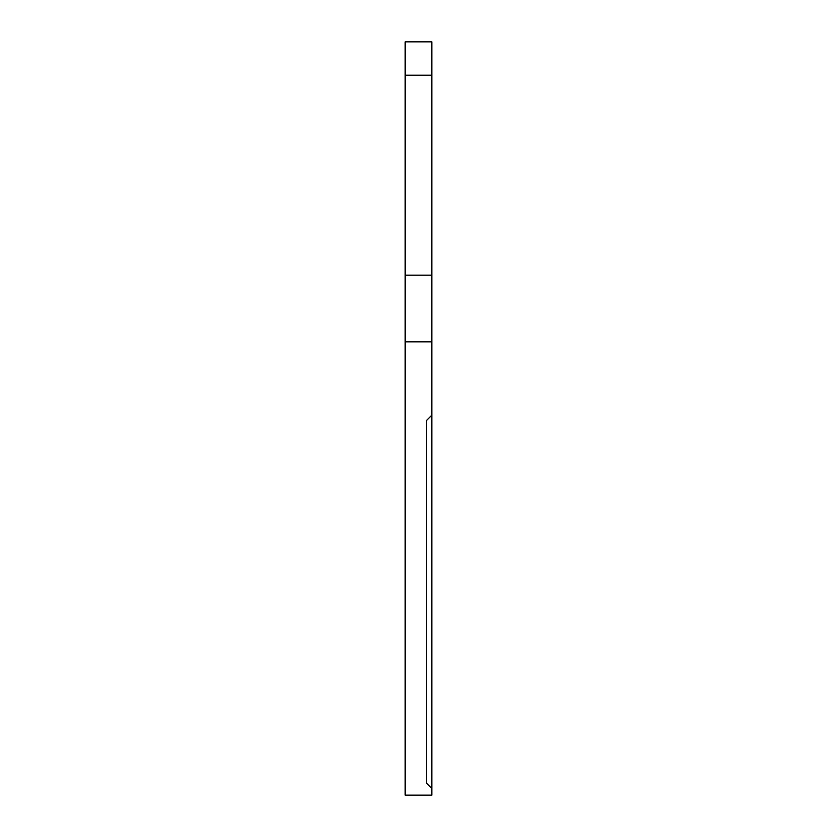 <?xml version="1.0" encoding="UTF-8"?>
<svg xmlns="http://www.w3.org/2000/svg" width="837" height="837" viewBox="0 0 837 837"><rect width="100%" height="100%" fill="white"/><g stroke="black" fill="none" stroke-linecap="round" stroke-linejoin="round"><path stroke-width="1.26" d="M405.171 275.174L405.171 341.841L431.829 341.841L431.829 275.174L405.171 275.174L405.171 41.85L431.829 41.85L431.829 275.174M405.171 341.841L405.171 795.15L431.829 795.15L431.829 788.485L426.504 783.15L426.504 420.498L431.829 415.162L431.829 788.485M431.829 341.841L431.829 415.162M431.829 75.184L405.171 75.184"/></g></svg>
